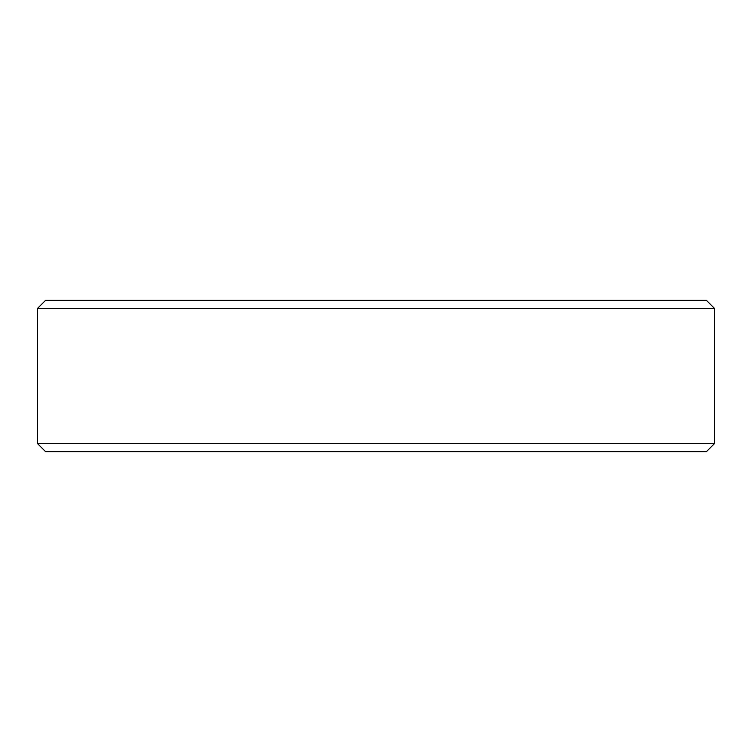 <?xml version="1.0" encoding="UTF-8"?>
<svg xmlns="http://www.w3.org/2000/svg" width="752" height="752" viewBox="0 0 752 752"><rect width="100%" height="100%" fill="white"/><g stroke="black" fill="none" stroke-linecap="round" stroke-linejoin="round"><path stroke-width="1.13" d="M714.4 443.68L706.438 451.642L45.562 451.642L37.6 443.68L714.4 443.68L714.4 308.32L37.6 308.32L37.6 443.68M37.6 308.32L45.562 300.358L706.438 300.358L714.4 308.32"/></g></svg>
